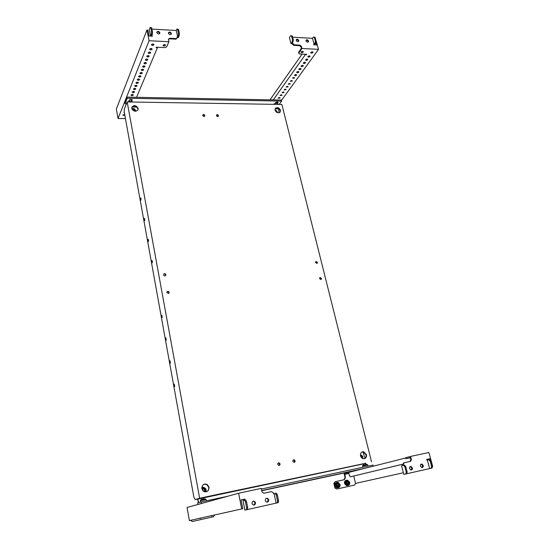 <?xml version="1.0" encoding="UTF-8"?>
<svg xmlns="http://www.w3.org/2000/svg" width="549" height="549" viewBox="0 0 549 549"><rect width="100%" height="100%" fill="white"/><g stroke="black" fill="none" stroke-linecap="round" stroke-linejoin="round"><path stroke-width="0.82" d="M312.882 52.539L312.999 52.251C312.553 51.627 311.846 51.695 310.878 52.443L310.761 52.738C311.208 53.356 311.914 53.294 312.882 52.539M309.986 56.568L310.096 56.279C309.657 55.669 308.95 55.73 307.989 56.472L307.879 56.76C308.318 57.37 309.025 57.309 309.986 56.568M307.68 59.766L307.79 59.484C307.351 58.88 306.651 58.942 305.69 59.676L305.587 59.958C306.026 60.562 306.726 60.5 307.68 59.766M305.402 62.929L305.512 62.648C305.072 62.051 304.372 62.119 303.425 62.84L303.322 63.114C303.762 63.711 304.455 63.65 305.402 62.929M303.158 66.052L303.261 65.777C302.822 65.187 302.128 65.249 301.188 65.969L301.085 66.237C301.518 66.827 302.211 66.765 303.158 66.052M300.934 69.133L301.037 68.865C300.598 68.282 299.912 68.344 298.972 69.057L298.869 69.318C299.308 69.908 299.994 69.847 300.934 69.133M298.738 72.18L298.834 71.919C298.402 71.343 297.716 71.404 296.789 72.111L296.686 72.365C297.119 72.948 297.805 72.887 298.738 72.18M296.57 75.192L296.666 74.939C296.234 74.362 295.554 74.431 294.628 75.124L294.532 75.378C294.964 75.947 295.643 75.886 296.57 75.192M294.422 78.171L294.525 77.917C294.086 77.354 293.413 77.416 292.493 78.102L294.422 78.171M292.308 81.108L290.291 81.293L292.308 81.108M290.215 84.011L288.204 84.196L290.215 84.011M288.143 86.886L286.146 87.071L288.143 86.886M286.098 89.727L284.114 89.906L286.098 89.727M284.08 92.534L282.104 92.712L284.08 92.534M282.076 95.306L280.114 95.485L282.076 95.306M280.107 98.045L278.151 98.23L280.107 98.045M303.178 52.066L303.288 51.784C302.835 51.146 302.122 51.208 301.147 51.97L301.037 52.251C301.49 52.889 302.204 52.828 303.178 52.066M298.43 41.525L298.409 41.051C297.894 39.981 297.153 39.597 296.186 39.899M298.773 40.509C298.107 39.281 297.297 38.958 296.336 39.542L296.206 40.365C296.872 41.6 297.682 41.923 298.635 41.34L298.773 40.509M308.209 42.074L308.188 41.594C307.687 40.537 306.96 40.152 305.999 40.434M308.559 41.058C307.907 39.844 307.104 39.514 306.164 40.077L306.026 40.914C306.678 42.129 307.474 42.451 308.421 41.896L308.559 41.058M292.617 37.195L312.498 38.334L314.131 44.311L313.74 44.291L313.891 44.853L316.601 44.997L315.922 42.52M301.971 48.504L301.387 46.329L299.905 45.128L294.161 44.826L292.548 43.151L292.308 44.167L293.797 45.368L299.534 45.67L301.017 46.864L301.394 48.285L298.553 52.388L298.752 53.136L301.971 48.504L318.55 49.348L315.716 39.617M292.185 43.694L290.991 43.625L289.405 37.572L290.668 35.658L292.308 36.014L293.303 39.809L293.056 41.772L292.15 43.131L292.548 43.151M313.891 44.853L314.522 44.888L315.853 43.021L315.078 42.973L315.346 41.045L314.323 37.298L313.445 36.989L312.498 38.334M306.376 54.317L306.486 54.722L306.767 54.33L299.377 53.98L298.752 53.136M292.308 44.167L292.672 43.625M293.797 45.368L294.161 44.826M299.534 45.67L299.905 45.128M301.017 46.864L301.387 46.329M301.195 51.901L302.924 51.38M278.357 97.873L279.805 97.482M280.319 95.135L281.781 94.737M282.303 92.356L283.785 91.951M284.313 89.556L285.809 89.137M286.345 86.715L287.861 86.296M288.397 83.846L289.927 83.414M290.476 80.936L292.027 80.497M292.583 77.999L294.147 77.553M294.71 75.021L296.295 74.568M296.865 72.015L298.471 71.548M299.047 68.968L300.667 68.495M301.257 65.88L302.89 65.4M303.494 62.764L305.141 62.27M305.752 59.601L307.426 59.1M308.044 56.403L309.732 55.888M310.926 52.381L312.635 51.853M306.486 54.722L305.326 54.667L273.265 99.897M281.438 100.426L318.55 49.348M305.217 54.262L305.326 54.667M269.998 99.836L302.094 54.111M290.668 35.658L291.505 35.966L292.507 39.768L292.26 41.724L290.991 43.625M292.26 41.724L293.056 41.772M291.505 35.966L292.308 36.014M292.507 39.768L293.303 39.809M315.078 42.973L314.131 44.311M315.853 43.021L316.121 41.086L315.099 37.339L313.445 36.989M316.121 41.086L315.346 41.045M315.099 37.339L314.323 37.298M267.178 502.143L268.262 499.899L267.384 498.581L266.354 498.314M265.284 500.551L266.141 501.861C267.816 502.431 268.674 501.745 268.701 499.796L267.823 498.478C266.155 497.929 265.311 498.616 265.284 500.551M253.94 505.101L255.065 502.822L254.242 501.539L253.123 501.23M252.018 503.495L252.814 504.771C254.537 505.416 255.429 504.737 255.491 502.726L254.667 501.436C252.959 500.818 252.073 501.505 252.018 503.495M244.593 500.07L244.422 499.213L241.059 499.947L242.802 508.71L189.391 520.576L187.065 507.475L238.609 493.242L241.718 508.95M190.716 520.28L192.376 521.488L213.534 516.733L214.584 514.983M244.429 500.105L245.417 501.772L246.631 507.852L246.371 509.822L244.909 510.138L242.987 500.468L245.513 499.871L246.501 501.532L247.716 507.612L247.455 509.575L276.099 503.124L274.102 493.64L273.58 493.757L273.423 493.016L271.487 491.588L263.904 493.235L261.962 491.801L261.255 488.39L238.609 493.242M245.005 499.981L244.833 499.11L241.059 499.933M244.833 499.11L244.422 499.213M190.434 520.342L192.376 521.488M276.099 503.124L278.268 502.644L278.569 500.709L277.307 494.752L276.257 493.139L274.102 493.64M277.224 502.877L277.526 500.942L276.264 494.985L275.214 493.366M278.569 500.709L277.526 500.942M277.307 494.752L276.264 494.985M246.371 509.822L247.455 509.575M245.417 501.772L246.501 501.532M246.631 507.852L247.716 507.612M200.865 518.462L199.102 518.421M212.257 515.916L210.535 515.882M153.665 44.146L151.613 44.503M153.933 44.792C152.897 45.684 152.073 45.697 151.469 44.826L151.51 44.675C152.547 43.776 153.363 43.769 153.967 44.641L153.933 44.792M151.819 48.635L149.788 48.985M152.087 49.273C151.064 50.151 150.248 50.165 149.644 49.307L149.685 49.163C150.707 48.278 151.524 48.264 152.128 49.122L152.087 49.273M150.357 52.203L148.347 52.546M150.625 52.834C149.602 53.699 148.793 53.713 148.196 52.869L148.237 52.725C149.253 51.853 150.062 51.839 150.659 52.683L150.625 52.834M148.909 55.724L146.919 56.06M149.184 56.341C148.168 57.206 147.365 57.22 146.768 56.382L146.803 56.245C147.818 55.38 148.621 55.367 149.218 56.197L149.184 56.341M147.482 59.196L145.512 59.525M147.756 59.807C146.748 60.658 145.952 60.671 145.361 59.848L145.396 59.711C146.398 58.86 147.201 58.846 147.791 59.669L147.756 59.807M144.682 66.004L142.754 66.319M144.963 66.601C143.975 67.431 143.179 67.445 142.596 66.649L142.63 66.518C143.618 65.681 144.408 65.667 144.998 66.463L144.963 66.601M143.31 69.339L141.402 69.654M143.591 69.929C142.61 70.752 141.827 70.766 141.237 69.977L141.271 69.853C142.253 69.03 143.042 69.009 143.625 69.798L143.591 69.929M141.958 72.633L140.07 72.942M142.239 73.216C141.265 74.026 140.482 74.046 139.899 73.271L139.933 73.141C140.908 72.331 141.69 72.31 142.273 73.086L142.239 73.216M140.619 75.886L138.753 76.187M140.908 76.462C139.94 77.265 139.165 77.285 138.581 76.517L138.609 76.393C139.583 75.584 140.359 75.57 140.942 76.338L140.908 76.462M139.302 79.09L137.449 79.392M139.59 79.667C138.629 80.456 137.854 80.477 137.277 79.722L137.305 79.598C138.273 78.802 139.041 78.781 139.624 79.543L139.59 79.667M137.998 82.261L136.166 82.556M138.293 82.824C137.332 83.613 136.564 83.633 135.987 82.885L136.022 82.762C136.976 81.979 137.744 81.959 138.321 82.707L138.293 82.824M136.708 85.39L134.903 85.678M137.01 85.946C136.056 86.728 135.294 86.742 134.718 86.008L134.752 85.891C135.699 85.116 136.461 85.095 137.037 85.829L137.01 85.946M135.438 88.478L133.647 88.76M135.74 89.034C134.793 89.803 134.038 89.823 133.462 89.096L133.496 88.979C134.436 88.211 135.198 88.19 135.768 88.917L135.74 89.034M134.182 91.532L132.412 91.807M134.484 92.074C133.551 92.836 132.796 92.856 132.227 92.136L132.254 92.026C133.194 91.264 133.942 91.244 134.512 91.964L134.484 92.074M132.947 94.545L131.197 94.819M133.249 95.08C132.316 95.835 131.568 95.855 131.005 95.149L131.033 95.039C131.959 94.284 132.707 94.263 133.277 94.97L133.249 95.08M165.228 44.702L163.204 45.08M165.496 45.354C164.46 46.24 163.65 46.253 163.06 45.402L163.101 45.238C164.137 44.352 164.947 44.339 165.537 45.19L165.496 45.354M124.678 114.631L123.065 114.871M124.863 115.324L122.846 115.208L124.74 114.659M124.417 112.881L123.971 112.442L124.273 112.051M146.075 62.62L144.126 62.943M146.35 63.224C145.355 64.068 144.559 64.082 143.968 63.272L144.003 63.135C144.998 62.298 145.794 62.277 146.384 63.087L146.35 63.224M168.378 32.947C169.545 32.329 170.458 32.686 171.123 34.004L171.151 34.312M171.384 33.414L171.343 33.997C170.286 35.006 169.305 34.759 168.399 33.249L168.433 32.672C169.49 31.657 170.478 31.904 171.384 33.414M156.822 32.322C158.002 31.677 158.935 32.027 159.615 33.365L159.635 33.654M159.862 32.768L159.834 33.324C158.771 34.381 157.776 34.141 156.842 32.604L156.87 32.062C157.927 30.998 158.929 31.231 159.862 32.768M152.245 35.589L152.004 36.186L150.598 36.11L151.435 34.017L152.375 34.065L151.778 35.561L152.368 36.207L149.081 36.028L147.901 30.078L146.96 30.023L116.347 109.045L118.028 118.522L149.081 40.722L146.96 30.023M151.435 34.017L151.545 31.876L150.728 27.773L150.124 27.45L149.301 29.564L150.598 36.11M177.265 37.538L178.301 37.593L179.228 35.541L178.315 35.486L177.656 36.961L176.291 30.497L151.922 29.097M168.474 39.652L169.291 38.821L175.934 39.171L177.046 38.025L177.203 36.934L177.656 36.961M157.323 47.241L157.412 47.681L156.026 47.619L156.204 47.187L164.94 47.598L166.69 46.802L168.907 41.731L149.081 40.722M169.291 38.821L169.552 38.231L168.419 39.384L168.907 41.731M169.552 38.231L176.195 38.588L177.306 37.442M175.934 39.171L176.195 38.588M125.447 118.577L118.028 118.522M157.412 47.681L136.564 97.303M179.228 35.541L179.372 33.434L178.507 29.385L176.95 29.015L176.291 30.497M176.95 29.015L177.595 29.337L178.459 33.386L178.315 35.486M178.507 29.385L177.595 29.337M179.372 33.434L178.459 33.386M150.124 27.45L151.668 27.827L152.492 31.931L152.375 34.065M151.545 31.876L152.492 31.931M150.728 27.773L151.668 27.827M347.75 483.779L348.251 483.189L348.004 482.152L347.277 481.83M348.69 482.537L348.526 481.857L347.579 481.48L346.762 482.379L347.03 483.497L348.08 483.985L348.835 483.23L348.69 482.537M347.743 485.549L346.412 485.618L344.518 483.47C344.271 481.658 344.909 480.581 346.419 480.251M338.088 485.94L338.603 485.337L338.356 484.287L337.614 483.964M339.035 484.685L338.87 483.998L337.916 483.621L337.086 484.527L337.354 485.652L338.404 486.139L339.179 485.385L339.035 484.685M338.088 487.718L336.715 487.773L334.842 485.625C334.602 483.799 335.247 482.722 336.763 482.379M334.574 486.496L334.217 484.973M410.336 457.715L408.758 458.086L410.343 457.756M410.206 466.588L411.812 468.043L411.132 470.006M409.533 468.544C409.369 467.075 409.904 466.396 411.139 466.513L412.388 467.913C412.553 469.388 412.011 470.068 410.769 469.944L409.533 468.544M421.083 464.186L422.661 465.634L422.009 467.576M420.438 466.128C420.26 464.68 420.781 464.008 421.989 464.104L423.245 465.504C423.416 466.952 422.895 467.624 421.68 467.522L420.438 466.128M353.748 476.031L355.539 483.408L403.385 472.744M405.814 473.959L406.246 472.133L404.819 466.705L403.536 465.278L401.552 465.751L403.817 474.398L429.668 468.585L427.355 460.096L426.923 460.186L426.71 459.396L429.702 458.744L430.018 459.918M355.539 483.408L354.633 485.041L336.832 489.042L335.336 487.924L334.266 483.346L335.11 481.72L344.381 479.682L345.479 477.534L344.724 474.37L348.938 473.458M410.357 457.811L405.951 458.724L405.67 457.674L410.597 456.425L411.414 459.486L410.528 461.373L403.604 462.889L402.877 465.435M405.951 458.724L410.309 457.633L410.844 459.63L409.966 461.496M426.71 459.396L429.702 458.744M410.597 456.425L428.899 452.506L432.653 466.225L432.008 468.071L429.668 468.585M404.167 462.752L403.268 464.653L403.44 465.305M402.705 464.79L403.268 464.653M410.844 459.63L411.414 459.486M344.724 474.37L348.588 473.403L348.368 472.49L344.093 473.574L345.067 477.63L345.479 477.534M348.368 472.49L405.752 457.969M336.832 489.042L334.931 488.013L333.854 483.443L335.11 481.72M343.969 479.771L345.067 477.63M334.931 488.013L335.336 487.924M333.854 483.443L334.266 483.346M403.021 464.118L350.42 476.82L349.452 475.599L348.684 472.414M350.42 476.82L403.007 464.145M403.536 465.278L404.421 465.085L405.704 466.506L407.138 471.934L406.706 473.76M406.246 472.133L407.138 471.934M404.819 466.705L405.704 466.506M428.824 459.746L430.142 461.133L431.603 466.465L432.461 466.273L431.006 460.94L429.682 459.561L427.355 460.096M431.603 466.465L431.15 468.263M431.006 460.94L430.142 461.133M348.526 481.857L347.881 482.001L348.526 481.857M174.719 386.62L174.266 384.163L174.719 386.62M170.471 363.164L170.032 360.748L170.471 363.164M166.299 340.133L165.887 337.752L166.299 340.133M162.209 317.528L161.811 315.174L162.209 317.528M141.031 198.566L140.88 200.207L140.633 197.921L141.031 198.566M144.751 219.078L144.607 220.705L144.339 218.406L144.751 219.078M148.532 239.954L148.395 241.567L147.962 240.86L148.1 239.254L148.532 239.954M152.382 261.2L152.245 262.793L151.792 262.058L151.929 260.466L152.382 261.2M292.878 461.297L293.77 462.313C294.717 462.402 295.163 461.915 295.094 460.851L294.195 459.836C293.255 459.753 292.816 460.247 292.878 461.297M294.168 462.354L294.703 460.982L293.406 459.932M277.767 464.344L278.631 465.36C279.613 465.477 280.079 464.982 280.031 463.891L279.153 462.876C278.178 462.773 277.712 463.26 277.767 464.344M279.091 465.408L279.647 464.015L278.322 462.958M216.484 115.551C216.999 116.525 217.637 116.738 218.399 116.182L218.502 115.571C217.994 114.597 217.349 114.391 216.587 114.947L216.484 115.551M218.248 116.347L216.478 115.215M202.773 115.427C203.302 116.422 203.953 116.628 204.729 116.038L204.825 115.448C204.29 114.453 203.638 114.247 202.862 114.844L202.773 115.427M204.578 116.21L202.759 115.105M163.561 274.912C163.973 275.907 164.638 276.174 165.558 275.715L165.894 274.72C165.475 273.718 164.81 273.457 163.89 273.93L163.561 274.912M165.572 275.701L165.654 275.042C165.235 274.04 164.57 273.779 163.65 274.253L163.89 273.93M166.834 292.617L168.749 293.482L169.181 292.404C168.804 291.437 168.159 291.155 167.253 291.546L166.834 292.617M168.824 293.427L168.934 292.706C168.557 291.745 167.912 291.457 167.006 291.848L166.937 291.903M319.58 278.638L321.041 279.551L321.542 278.46L320.074 277.547L319.58 278.638M321.041 279.551L321.165 278.748L319.703 277.835L320.074 277.547M315.586 262.552L317.089 263.445L317.535 262.388L316.032 261.502L315.586 262.552M317.061 263.451L317.164 262.697L315.689 261.798M362.203 451.875L363.232 451.882L365.984 454.75C366.334 456.686 365.764 458.017 364.289 458.744M366.437 454.627C366.732 457.434 365.668 458.792 363.239 458.717L360.535 455.848C360.247 453.076 361.297 451.71 363.685 451.752L366.437 454.627M131.815 107.254C134.244 105.298 136.282 105.847 137.943 108.908L137.888 110.054M138.142 108.448L138.046 109.725C135.74 112.044 133.647 111.591 131.767 108.366L131.849 107.144C134.134 104.77 136.234 105.209 138.142 108.448M204.153 484.218L206.808 484.547L208.702 487.292C208.949 489.44 208.16 490.936 206.342 491.787M209.018 487.189C208.874 491.046 207.083 492.439 203.645 491.362L201.867 488.672C201.998 484.891 203.748 483.477 207.124 484.438L209.018 487.189M275.227 108.633C277.286 107.522 278.933 108.208 280.168 110.692L280.011 112.277M280.484 110.267L280.079 112.209C278.027 113.396 276.36 112.723 275.076 110.198L275.461 108.283C277.513 107.069 279.187 107.728 280.484 110.267M199.63 498.218L127.183 101.942L124.369 108.901L124.246 111.914L193.886 497.222L195.094 499.569L199.63 498.218L365.819 463.26M195.094 499.569L365.833 463.219M371.515 461.757L281.884 104.468L127.183 101.942M131.938 107.055L136.921 107.124M275.083 108.99L278.741 108.695M362.024 451.957L362.834 451.786L365.058 458.285M278.494 109.038L279.07 112.799M203.988 484.287L205.504 483.978M197.969 504.462L197.695 502.925L201.14 501.951L227.65 496.269M198.676 502.651L197.832 499.075L365.538 463.459L365.84 464.324M373.286 466.183L373.011 465.092L261.386 489.029M359.444 469.69L261.743 490.744M364.495 468.407L261.701 490.552M198.45 502.712L197.551 498.917M197.832 499.075L365.84 463.246M201.428 503.508L201.14 501.951M363.939 464.735L364.323 465.024M366.053 464.269L364.399 465.003M363.946 464.756L363.761 465.154M366.142 464.619L366.094 464.255M362.011 456.94L361.132 455.951L362.031 456.96L361.894 458.044M361.818 457.983L362.024 456.981L361.4 457.557M360.542 455.862L361.098 455.938L360.59 456.041M360.878 456.761L361.434 457.386M360.666 456.26L361.132 455.951M201.854 487.203L204.214 487.464M205.95 489.303L206.136 491.835M202.286 489.88L202.403 489.145L202.464 490.182M203.528 488.356L202.423 489.104L203.555 488.342L204.811 489.015L203.576 488.356M204.955 490.47L204.832 489.056L204.962 490.497L203.83 491.259L204.935 490.511M203.096 490.936L203.453 491.231M202.403 489.262L203.151 488.761L204.427 489.447L204.544 490.785M204.427 489.447L204.832 489.056M203.151 488.761L203.555 488.342M131.582 100.892L132.062 99.726L131.582 100.892M277.533 103.473L277.904 102.258L277.149 103.301L277.869 102.107M281.603 101.098L281.342 100.055L127.004 97.125L124.884 102.409L125.09 103.535L127.21 98.264L281.603 101.098L279.187 104.42M125.824 103.548L125.982 104.914M126.407 103.85L126.03 103.843L126.119 104.564M126.03 103.843L125.09 103.535M278.034 102.773L278.144 102.491C277.574 101.791 276.703 101.874 275.529 102.732L275.028 103.432M128.905 100.961L129.214 100.199C130.456 99.204 131.458 99.17 132.22 100.103L131.87 101.016M131.794 99.554L131.28 100.81M276.703 103.219L277.568 102.025M127.004 97.125L127.21 98.264M132.453 109.793L133.167 109.313L132.529 109.882M132.625 109.992L134.052 110.219L134.381 109.738L133.208 109.313L134.388 109.759L134.718 110.898L134.388 109.759M134.052 110.219L134.299 111.056M132.865 109.779L133.208 109.313M132.68 108.565L131.829 108.633M135.788 111.255L135.582 110.61M276.497 112.195L275.927 111.186L276.621 112.277M127.492 101.949L131.039 100.762L132.508 102.032M273.519 104.331C275.536 102.979 276.971 102.876 277.842 104.022L277.938 104.399M201.49 517.885L200.769 518.05M212.772 515.381L212.305 515.484M213.705 515.175L210.96 515.786M348.004 482.152L348.629 482.008M349.26 482.413C348.821 484.87 347.84 485.083 346.323 483.065C346.769 480.615 347.75 480.396 349.26 482.413M349.61 482.338C349.02 485.604 347.716 485.892 345.698 483.202C346.289 479.943 347.592 479.648 349.61 482.338M348.546 485.316L347.009 485.488L345.108 483.34C344.916 481.109 345.781 480.052 347.702 480.183L349.713 482.31M349.034 482.461C348.67 484.472 347.867 484.65 346.625 482.996C346.989 480.986 347.792 480.807 349.034 482.461M338.356 484.287L338.973 484.149M339.611 484.554C339.152 487.032 338.163 487.251 336.633 485.22C337.1 482.749 338.088 482.523 339.611 484.554M339.968 484.479C339.357 487.773 338.04 488.061 336.009 485.357C336.626 482.07 337.944 481.775 339.968 484.479M338.898 487.478L337.299 487.642L335.418 485.488C335.24 483.223 336.132 482.166 338.095 482.317L340.078 484.451C340.27 486.716 339.344 487.78 337.299 487.642L336.715 487.773M339.378 484.609C339.001 486.634 338.191 486.812 336.942 485.151C337.319 483.127 338.129 482.942 339.378 484.609M338.561 485.522L339.179 485.385M338.603 485.337L339.22 485.192M338.232 484.136L338.85 483.992M348.21 483.374L348.835 483.23M348.251 483.189L348.883 483.045M364.165 465.058L364.069 464.694M363.308 464.955L362.731 465.415M363.266 464.989L363.671 464.914M365.696 464.468L366.08 464.372M366.135 464.358L366.485 464.269M367.082 464.461L362.704 465.442L362.772 467.288M367.109 464.475L367.761 464.955L362.491 466.128M363.575 464.818L363.232 464.976M363.781 465.147L363.699 464.804M205.257 498.938L203.981 498.856L200.584 499.981M206.108 499.487L205.353 498.966L200.543 500.015L200.502 502.129M206.355 500.832L206.115 499.508L200.255 500.777M203.782 498.808L201.174 499.494M361.242 455.169C362.621 455.999 363.102 457.118 362.676 458.532M362.491 458.442C362.992 457.132 362.573 456.082 361.235 455.299L360.425 455.162M361.194 455.121L360.419 454.97L361.167 455.135M201.799 488.068L202.65 487.498L205.587 488.528C206.287 489.804 206.156 490.916 205.216 491.89M204.743 491.815C205.882 491.012 206.108 489.948 205.436 488.624C204.201 487.272 203.006 487.244 201.847 488.535M132.185 100.254L132.089 99.753M131.938 108.949C134.08 108.16 135.28 108.928 135.541 111.269C135.301 108.908 134.1 108.132 131.938 108.949M135.308 111.262L135.349 111.145C135.088 108.942 133.99 108.283 132.048 109.182M277.17 112.579C277.087 111.262 276.415 110.562 275.159 110.466M277.307 112.634C277.204 111.221 276.47 110.445 275.111 110.308C276.435 110.473 277.163 111.241 277.293 112.627M129.296 101.977L131.925 102.018M275.454 104.365L277.677 104.399M254.667 501.436L254.242 501.539M267.823 498.478L267.384 498.581M210.974 515.779L213.719 515.175M346.412 485.618L347.009 485.488C349.013 485.597 349.919 484.541 349.713 482.317M411.139 466.513L410.57 466.643M421.989 464.104L421.406 464.241M337.916 484.081L338.527 483.937M338.253 484.143L338.87 483.998M347.586 481.947L348.217 481.802M363.685 451.752L363.232 451.882M278.775 462.999L279.153 462.876M293.804 459.966L294.195 459.836M366.464 464.276L366.986 464.447M367.761 464.955L368.063 466.149M363.733 465.161L363.644 464.818M366.197 464.605L366.108 464.255M362.69 458.539C363.143 457.091 362.656 455.958 361.228 455.135M205.216 491.883C206.163 490.909 206.294 489.79 205.607 488.535L202.65 487.498"/></g></svg>
